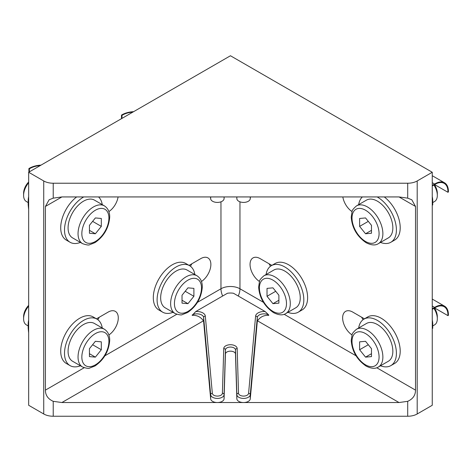 <?xml version="1.0" encoding="UTF-8"?>
<svg xmlns="http://www.w3.org/2000/svg" width="472" height="472" viewBox="0 0 472 472"><rect width="100%" height="100%" fill="white"/><g stroke="black" fill="none" stroke-linecap="round" stroke-linejoin="round"><path stroke-width="0.71" d="M236.791 196.936L236.838 198.606A6.714 3.876 0 0 0 243.434 202.417A6.714 3.876 0 0 0 250.26 198.742L250.425 196.936M210.494 196.936L210.66 198.742A6.714 3.876 0 0 0 217.486 202.417A6.714 3.876 0 0 0 224.082 198.606L224.129 196.936M61.903 196.936L53.218 198.146L49.117 199.774L45.412 206.453L61.903 196.936L399.017 196.936L415.507 206.453L411.802 199.774L407.702 198.146L399.017 196.936M210.66 398.864L210.66 394.751A1.681 1.369 -5.2 0 1 212.341 393.329L205.314 316.098A1.681 1.369 174.8 0 0 203.638 317.52L210.66 394.751A6.714 3.876 0 0 0 217.486 398.421A6.714 3.876 0 0 0 224.082 394.616L225.427 349.911A5.039 2.909 180 0 1 230.46 347.056A5.039 2.909 180 0 1 235.498 349.911L236.838 394.616A6.714 3.876 0 0 0 243.434 398.421A6.714 3.876 0 0 0 250.26 394.751L257.281 317.52A6.714 3.876 180 0 1 261.582 314.104A6.714 3.876 180 0 1 268.739 314.983L265.175 311.555L233.469 293.254A11.629 6.714 180 0 0 227.451 293.254L195.744 311.555L192.187 315.384C196.93 315.06 200.671 316.877 203.42 320.83A6.714 3.876 0 0 1 203.638 321.633L210.66 398.864A6.714 3.876 180 0 0 217.368 402.533L61.903 402.533L203.42 320.83M268.739 314.983L268.739 315.384C263.995 315.06 260.249 316.877 257.5 320.83A6.714 3.876 0 0 0 257.281 321.633L250.26 398.864A6.714 3.876 180 0 1 243.552 402.533A6.714 3.876 180 0 1 236.838 398.728L235.498 354.024A5.039 2.909 0 0 0 230.46 351.168A5.039 2.909 0 0 0 225.427 354.024L224.082 398.728A6.714 3.876 180 0 1 217.368 402.533L399.017 402.533L407.702 401.324C412.906 398.982 415.513 395.247 415.507 390.126L376.75 367.747M269.064 263.771A14.266 8.236 -120 0 0 270.515 266.226M259.458 281.501A14.266 8.236 60 0 1 250.691 268.904A14.266 8.236 60 0 1 253.004 257.913A14.266 8.236 60 0 1 260.137 258.615L271.854 265.382M352.047 211.592A14.266 8.236 60 0 1 342.831 196.936M361.652 317.225A14.266 8.236 -120 0 0 363.104 319.686M352.047 334.955A14.266 8.236 60 0 1 343.28 322.364A14.266 8.236 60 0 1 345.592 311.367A14.266 8.236 60 0 1 352.726 312.075L364.443 318.836M189.065 265.382L200.783 258.615A14.266 8.236 -60 0 1 207.922 257.913A14.266 8.236 -60 0 1 210.229 268.904A14.266 8.236 -60 0 1 201.461 281.501M190.405 266.226A14.266 8.236 120 0 0 191.856 263.771M96.477 318.836L108.194 312.075A14.266 8.236 -60 0 1 115.327 311.367A14.266 8.236 -60 0 1 117.64 322.364A14.266 8.236 -60 0 1 108.873 334.955M97.816 319.686A14.266 8.236 120 0 0 99.267 317.225M118.088 196.936A14.266 8.236 -60 0 1 108.873 211.592M84.169 367.747L45.412 390.126C45.412 395.247 48.014 398.982 53.218 401.324L61.903 402.533M415.507 206.453L415.507 390.126M45.412 390.126L45.412 206.453M407.702 183.23L53.218 183.23A13.428 7.753 180 0 1 43.725 180.959L28.662 172.262L230.46 55.755L432.258 172.262L432.258 405.277L417.195 413.973L417.195 180.959A13.428 7.753 180 0 1 407.702 183.23L407.702 198.146M28.662 172.262L28.662 405.277L43.725 413.973A13.428 7.753 0 0 0 53.218 416.245L407.702 416.245A13.428 7.753 0 0 0 417.195 413.973M432.258 172.262L417.195 180.959M28.19 325.934L26.379 324.889A13.428 7.753 -60 0 1 23.6 318.742A13.428 7.753 -60 0 1 28.662 306.121M82.565 367.021L72.594 361.263A21.824 12.602 -60 0 1 72.594 336.064A21.824 12.602 -60 0 1 94.418 323.462L104.389 329.22A21.824 12.602 120 0 0 93.474 330.3A21.824 12.602 120 0 0 79.219 349.534A21.824 12.602 120 0 0 82.565 367.021C86.5 368.361 88.883 368.703 89.721 368.048L94.99 365.971C103.834 359.87 108.737 351.445 109.693 340.69C109.846 335.521 108.082 331.698 104.389 329.22M28.662 305.384A10.856 6.266 120 0 0 23.6 316.641L23.6 318.742M89.438 356.602L89.438 348.684L95.373 341.303L101.309 341.834L101.309 349.746L95.373 357.133L89.438 356.602M89.438 353.705L95.373 357.133M92.618 344.731L101.309 349.746M175.153 313.567L165.182 307.809A21.824 12.602 -60 0 1 165.182 282.61A21.824 12.602 -60 0 1 187.006 270.008L196.977 275.766A21.824 12.602 120 0 0 186.062 276.846A21.824 12.602 120 0 0 171.808 296.08A21.824 12.602 120 0 0 175.153 313.567C179.089 314.907 181.472 315.249 182.31 314.594L187.579 312.517C196.423 306.416 201.326 297.991 202.281 287.236C202.435 282.067 200.671 278.244 196.977 275.766M182.027 303.148L182.027 295.23L187.962 287.849L193.898 288.38L193.898 296.292L187.962 303.673L182.027 303.148M182.027 300.251L187.962 303.673M185.213 291.277L193.898 296.292M28.19 202.577L26.379 201.532A13.428 7.753 -60 0 1 23.6 195.384A13.428 7.753 -60 0 1 28.662 182.758M82.565 243.658L72.594 237.9A21.824 12.602 -60 0 1 72.594 212.701A21.824 12.602 -60 0 1 94.418 200.104L104.389 205.863A21.824 12.602 120 0 0 93.474 206.942A21.824 12.602 120 0 0 79.219 226.171A21.824 12.602 120 0 0 82.565 243.658C86.5 244.997 88.883 245.346 89.721 244.691L94.99 242.614C103.834 236.513 108.737 228.082 109.693 217.332C109.846 212.164 108.082 208.335 104.389 205.863M28.662 182.021A10.856 6.266 120 0 0 23.6 193.278L23.6 195.384M89.438 233.239L89.438 225.327L95.373 217.94L101.309 218.471L101.309 226.389L95.373 233.77L89.438 233.239M89.438 230.342L95.373 233.77M92.618 221.368L101.309 226.389M263.942 275.766L273.913 270.008A21.824 12.602 60 0 1 295.738 282.61A21.824 12.602 60 0 1 295.738 307.809L285.767 313.567A21.824 12.602 -120 0 0 285.767 288.363A21.824 12.602 -120 0 0 263.942 275.766C260.815 278.504 259.329 280.397 259.476 281.448L258.638 287.053C259.423 297.755 264.385 306.281 273.512 312.617C278.704 315.219 282.793 315.538 285.767 313.567M278.893 295.23L278.893 303.148L272.958 303.673L267.022 296.292L267.022 288.38L272.958 287.849L278.893 295.23M272.958 303.673L278.893 300.251M275.713 291.277L267.022 296.292M433.921 308.369A13.428 7.753 60 0 1 437.32 318.742A13.428 7.753 60 0 1 434.541 324.889L432.411 326.123M356.531 329.22L366.502 323.462A21.824 12.602 60 0 1 388.326 336.064A21.824 12.602 60 0 1 388.326 361.263L378.355 367.021A21.824 12.602 -120 0 0 378.355 341.822A21.824 12.602 -120 0 0 356.531 329.22C353.404 331.958 351.917 333.851 352.065 334.902L351.227 340.507C352.012 351.215 356.974 359.735 366.101 366.071C371.293 368.679 375.382 368.992 378.355 367.021M437.32 318.742L437.32 316.641A10.856 6.266 -120 0 0 434.447 308.068M371.482 348.684L371.482 356.602L365.546 357.133L359.611 349.746L359.611 341.834L365.546 341.303L371.482 348.684M365.546 357.133L371.482 353.705M368.302 344.731L359.611 349.746M433.921 185.012A13.428 7.753 60 0 1 437.32 195.384A13.428 7.753 60 0 1 434.541 201.532L432.411 202.759M356.531 205.863L366.502 200.104A21.824 12.602 60 0 1 388.326 212.701A21.824 12.602 60 0 1 388.326 237.9L378.355 243.658A21.824 12.602 -120 0 0 378.355 218.459A21.824 12.602 -120 0 0 356.531 205.863C353.404 208.594 351.917 210.488 352.065 211.539L351.227 217.144C352.012 227.852 356.974 236.378 366.101 242.714C371.293 245.316 375.382 245.635 378.355 243.658M437.32 195.384L437.32 193.278A10.856 6.266 -120 0 0 434.447 184.705M371.482 225.327L371.482 233.239L365.546 233.77L359.611 226.389L359.611 218.471L365.546 217.94L371.482 225.327M365.546 233.77L371.482 230.342M368.302 221.368L359.611 226.389M28.662 332.972L28.19 328.246L28.662 324.063M28.662 320.022A16.785 9.694 120 0 0 28.19 324.134L28.19 328.246M40.285 165.554A18.042 10.419 0 0 0 29.376 168.834L29.376 171.849M29.376 168.834L28.904 168.563L28.904 172.127M28.904 168.563A18.715 10.803 180 0 1 41.04 165.117M28.662 209.615L28.19 204.883L28.662 200.706M28.662 196.659A16.785 9.694 120 0 0 28.19 200.771L28.19 204.883M132.874 112.1A18.042 10.419 0 0 0 121.965 115.38L121.965 118.395M121.965 115.38L121.493 115.109L121.493 118.673M121.493 115.109A18.715 10.803 180 0 1 133.629 111.663M432.258 185.419L434.629 184.05A18.715 10.803 -60 0 1 444.536 182.794A18.715 10.803 -60 0 1 448.4 192.004L447.928 192.275A18.042 10.419 120 0 0 444.199 183.378A18.042 10.419 120 0 0 434.629 184.599L432.258 185.968M434.629 184.599L447.928 192.275M432.258 182.682L434.629 184.05M432.258 201.644L432.258 208.671M432.73 205.001L432.73 200.771A16.785 9.694 -120 0 0 432.258 196.659M432.258 308.782L434.629 307.414A18.715 10.803 -60 0 1 444.536 306.157A18.715 10.803 -60 0 1 448.4 315.361L447.928 315.638A18.042 10.419 120 0 0 444.199 306.735A18.042 10.419 120 0 0 434.629 307.962L432.258 309.331M434.629 307.962L447.928 315.638M432.258 306.039L434.629 307.414M432.258 325.007L432.258 332.034M432.73 328.364L432.73 324.134A16.785 9.694 -120 0 0 432.258 320.022M80.423 365.782A26.857 15.505 -60 0 1 70.074 365.623A26.857 15.505 -60 0 1 64.511 353.327A26.857 15.505 -60 0 1 76.24 326.299A26.857 15.505 -60 0 1 96.937 319.101A26.857 15.505 -60 0 1 102.247 327.987M70.074 365.623L66.275 363.434A26.857 15.505 -60 0 1 60.717 351.138A26.857 15.505 -60 0 1 72.44 324.105A26.857 15.505 -60 0 1 93.137 316.913L96.937 319.101M80.423 242.425A26.857 15.505 -60 0 1 70.074 242.266A26.857 15.505 -60 0 1 64.511 229.97A26.857 15.505 -60 0 1 83.745 196.936M98.554 196.936A26.857 15.505 -60 0 1 102.247 204.624M70.074 242.266L66.275 240.071A26.857 15.505 -60 0 1 60.717 227.775A26.857 15.505 -60 0 1 76.641 196.936M173.012 312.328A26.857 15.505 -60 0 1 162.663 312.169A26.857 15.505 -60 0 1 157.099 299.873A26.857 15.505 -60 0 1 168.828 272.845A26.857 15.505 -60 0 1 189.526 265.647A26.857 15.505 -60 0 1 194.836 274.527M162.663 312.169L158.863 309.974A26.857 15.505 -60 0 1 153.306 297.679A26.857 15.505 -60 0 1 165.029 270.651A26.857 15.505 -60 0 1 185.726 263.453L189.526 265.647M358.673 327.987A26.857 15.505 60 0 1 363.983 319.101A26.857 15.505 60 0 1 384.686 326.299A26.857 15.505 60 0 1 396.409 353.327A26.857 15.505 60 0 1 390.846 365.623A26.857 15.505 60 0 1 380.497 365.782M363.983 319.101L367.782 316.913A26.857 15.505 60 0 1 388.48 324.105A26.857 15.505 60 0 1 400.209 351.138A26.857 15.505 60 0 1 394.645 363.434L390.846 365.623M266.084 274.527A26.857 15.505 60 0 1 271.394 265.647A26.857 15.505 60 0 1 292.097 272.845A26.857 15.505 60 0 1 303.821 299.873A26.857 15.505 60 0 1 298.257 312.169A26.857 15.505 60 0 1 287.908 312.328M271.394 265.647L275.194 263.453A26.857 15.505 60 0 1 295.891 270.651A26.857 15.505 60 0 1 307.62 297.679A26.857 15.505 60 0 1 302.056 309.974L298.257 312.169M377.175 196.936A26.857 15.505 60 0 1 396.409 229.97A26.857 15.505 60 0 1 390.846 242.266A26.857 15.505 60 0 1 380.497 242.425M358.673 204.624A26.857 15.505 60 0 1 362.366 196.936M384.279 196.936A26.857 15.505 60 0 1 400.209 227.775A26.857 15.505 60 0 1 394.645 240.071L390.846 242.266M236.838 198.606L236.838 196.936M250.26 198.742L250.26 196.936M210.66 198.742L210.66 196.936M224.082 198.606L224.082 196.936M192.187 314.983A6.714 3.876 180 0 1 199.337 314.104A6.714 3.876 180 0 1 203.638 317.52L203.638 321.633M205.314 316.098A8.396 4.844 0 0 0 195.744 311.555M224.082 398.728L224.082 394.616A1.681 1.369 -178.3 0 0 222.4 393.229A5.039 2.909 180 0 1 217.456 396.085A5.039 2.909 180 0 1 212.341 393.329M225.427 354.024L225.427 349.911A1.681 1.369 -178.3 0 0 223.746 348.525L222.4 393.229M235.498 354.024L235.498 349.911A1.681 1.369 -1.7 0 1 237.174 348.525A6.714 3.876 0 0 0 230.46 344.719A6.714 3.876 0 0 0 223.746 348.525M236.838 398.728L236.838 394.616A1.681 1.369 -1.7 0 1 238.519 393.229L237.174 348.525M250.26 398.864L250.26 394.751A1.681 1.369 -174.8 0 0 248.585 393.329A5.039 2.909 180 0 1 243.463 396.085A5.039 2.909 180 0 1 238.519 393.229M257.281 321.633L257.281 317.52A1.681 1.369 -174.8 0 0 255.606 316.098L248.585 393.329M265.175 311.555A8.396 4.844 0 0 0 255.606 316.098M263.429 302.322L239.959 288.77A13.428 7.753 -60 0 1 238.254 296.015M356.018 355.782L284.162 314.293M257.5 320.83L399.017 402.533M222.666 296.015A13.428 7.753 60 0 1 220.967 288.77L197.491 302.322M176.758 314.293L104.902 355.782M239.959 201.815L239.959 288.77A13.428 7.753 0 0 0 220.967 288.77L220.967 201.815M53.218 198.146L53.218 183.23M53.218 416.245L53.218 401.324M407.702 401.324L407.702 416.245M43.725 180.959L43.725 413.973M95.373 333.592A19.14 11.051 -60 0 1 107.097 350.265A19.14 11.051 -60 0 1 83.656 363.794A19.14 11.051 -60 0 1 95.373 333.592M187.962 280.138A19.14 11.051 -60 0 1 199.685 296.811A19.14 11.051 -60 0 1 176.245 310.34A19.14 11.051 -60 0 1 187.962 280.138M95.373 210.229A19.14 11.051 -60 0 1 107.097 226.902A19.14 11.051 -60 0 1 83.656 240.437A19.14 11.051 -60 0 1 95.373 210.229M272.958 311.39A19.14 11.051 60 0 1 261.234 281.182A19.14 11.051 60 0 1 284.675 294.717A19.14 11.051 60 0 1 272.958 311.39M365.546 364.844A19.14 11.051 60 0 1 353.823 334.636A19.14 11.051 60 0 1 377.264 348.171A19.14 11.051 60 0 1 365.546 364.844M365.546 241.481A19.14 11.051 60 0 1 353.823 211.279A19.14 11.051 60 0 1 377.264 224.808A19.14 11.051 60 0 1 365.546 241.481M444.536 182.794L432.258 175.708M444.536 306.157L432.258 299.065"/></g></svg>
